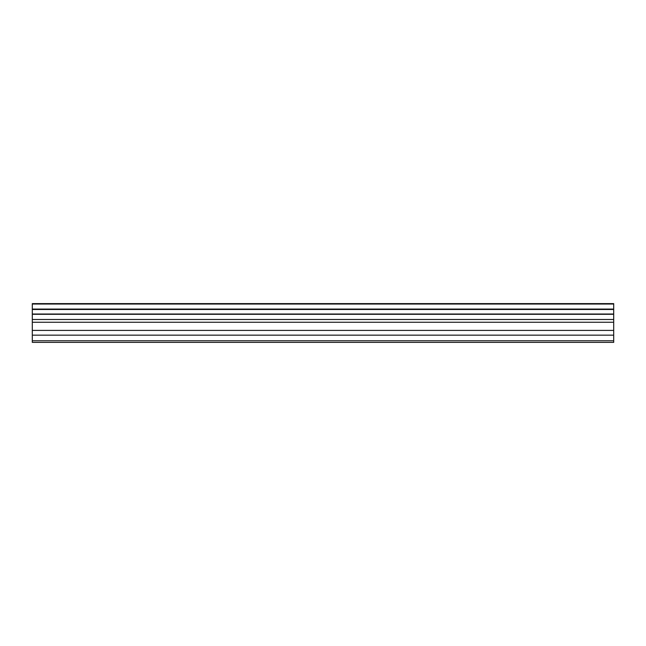 <?xml version="1.0" encoding="UTF-8"?>
<svg xmlns="http://www.w3.org/2000/svg" width="646" height="646" viewBox="0 0 646 646"><rect width="100%" height="100%" fill="white"/><g stroke="black" fill="none" stroke-linecap="round" stroke-linejoin="round"><path stroke-width="0.97" d="M32.3 335.161L32.3 303.62L613.7 303.62L613.7 342.38L32.3 342.38L32.3 335.161L613.7 335.161M613.7 314.021L32.3 314.021M32.3 309.499L613.7 309.499M32.3 304.032L613.7 304.032M613.7 309.087L32.3 309.087M613.7 340.765L32.3 340.765M32.3 330.405L613.7 330.405M32.3 322.257L613.7 322.257M32.3 319.495L613.7 319.495M32.3 314.303L613.7 314.303"/></g></svg>
